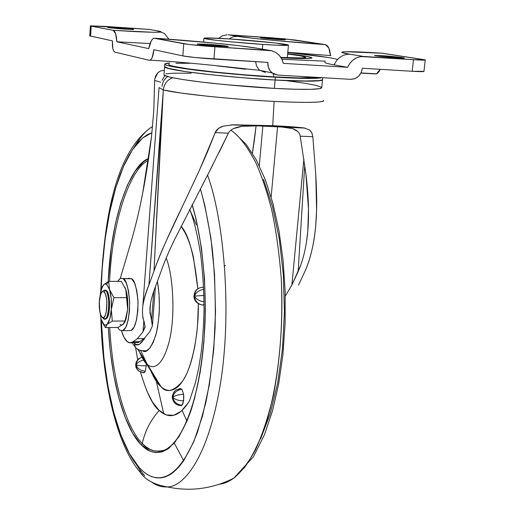 <?xml version="1.0" encoding="UTF-8"?>
<svg xmlns="http://www.w3.org/2000/svg" width="515" height="515" viewBox="0 0 515 515"><rect width="100%" height="100%" fill="white"/><g stroke="black" fill="none" stroke-linecap="round" stroke-linejoin="round"><path stroke-width="0.77" d="M99.26 302.254L101.7 287.924L103.721 284.66L105.073 283.965L106.676 284.46L108.652 281.345L103.502 284.872L108.652 281.345L121.334 281.37L125.782 289.469L124.945 287.344L125.782 289.469L127.669 309.335C128.138 301.629 127.508 295.005 125.782 289.469L127.559 298.578L127.669 309.335L124.868 321.92L123.272 324.225L118.032 327.443L105.427 327.572L118.032 327.443L123.04 324.418L121.637 324.991L119.995 324.36L121.398 324.984L122.808 324.585L125.061 320.987L127.669 309.335L126.091 318.74L124.83 322.042M105.421 290.376C109.701 292.913 109.862 315.592 105.62 318.605L103.457 318.656C108.832 323.98 110.95 293.917 105.421 290.376L103.933 291.799C108.884 294.998 106.991 322.03 102.17 317.253L103.457 318.656L102.17 317.253L103.682 317.504L105.105 315.766L106.225 312.302L106.914 302.492L106.367 297.664L105.324 293.911L103.933 291.799L102.421 291.638L101.011 293.434L99.916 296.904L99.298 301.513L99.775 311.337L100.798 315.09L102.17 317.253C98.919 315.013 98.153 298.816 101.024 293.402L102.427 291.632L103.933 291.799L105.421 290.376L106.264 290.376L103.361 290.479M106.457 318.598C110.706 315.586 110.545 292.906 106.264 290.376L107.815 292.72L108.987 296.885L109.592 302.247L109.534 307.97L108.826 313.159L107.577 317.002L105.987 318.927L104.938 319.017M117.568 281.364L120.426 278.3L123.272 278.699C126.143 279.491 128.28 287.293 129.677 302.112C129.181 319.326 126.857 328.847 122.705 330.675L119.583 330.07L117.581 327.45L119.583 330.07L122.763 330.649L125.776 327.218L128.151 320.233L129.503 310.757L129.606 300.277L128.441 290.473L126.214 282.896L123.272 278.699L131.525 278.718L120.092 278.467L117.562 281.364M128.814 330.611L130.952 330.591C135.168 328.763 137.531 319.261 138.033 302.086C136.61 287.293 134.441 279.503 131.525 278.718L134.512 282.909L136.778 290.466L137.956 300.251L137.853 310.712L136.481 320.169L134.067 327.141L131.01 330.566L128.808 330.611M124.849 321.991L127.669 309.335L126.754 297.657L125.782 289.469L121.334 281.37L108.652 281.345L109.508 289.469L113.944 297.689L126.754 297.657L113.944 297.689L111.337 309.418L112.283 321.096L125.061 320.987L112.283 321.096L107.069 324.373L105.427 327.572L107.069 324.373L105.691 325.126L104.024 324.624L101.12 319.339L99.266 306.869M128.293 278.486L131.525 278.718L128.634 278.319M102.356 322.448L105.427 327.572M99.26 306.715L101.12 319.339L103.888 324.508L105.478 325.158L107.069 324.373L109.804 318.869L111.337 309.418L111.227 298.623L109.508 289.469C111.182 295.031 111.787 301.681 111.337 309.418L113.944 297.689L106.676 284.46L109.508 289.469L108.652 281.345L106.676 284.46L105.536 283.965L104.391 284.19L102.285 286.636M103.502 284.872L100.843 290.499L99.253 302.35M104.867 290.074L106.264 290.376M112.283 321.096L111.337 309.418C110.706 317.015 109.283 321.997 107.069 324.373L112.283 321.096M317.555 77.411L298.687 77.926L273.723 76.864C258.33 76.078 237.357 74.34 210.802 71.637C185.194 68.901 165.772 65.502 168.978 64.13L168.823 64.24C168.283 64.748 169.693 65.399 173.059 66.203L188.612 68.907L213.442 71.926L243.55 74.739L273.723 76.864L273.304 74.147L273.723 76.864C289.411 77.784 311.227 78.621 317.536 77.404M320.549 80.604C309.663 81.447 294.529 81.254 275.132 80.018L275.39 77.224L301.706 78.344L318.206 78.183L321.978 77.668C316.358 79.117 292.385 78.222 275.39 77.224L275.132 80.018C294.226 81.151 323.085 82.059 322.538 79.619L321.772 87.569C322.293 90.234 293.447 89.468 274.379 88.374L295.398 89.249L311.034 89.327L319.924 88.632L321.772 87.563M322.57 79.78L317.948 80.894L301.442 81.1L275.132 80.018L274.379 88.374L275.132 80.018L310.391 81.164M313.963 81.1L319.345 80.765M320.536 80.598L320.871 80.54M158.749 71.984L157.886 72.737L154.693 79.123L155.878 75.531L157.886 72.737L160.429 70.999L163.223 70.452L164.298 70.722L163.223 70.452L160.429 70.999M233.456 128.634L241.831 126.342L257.172 125.847L233.34 124.791L272.699 125.679L274.135 101.416C253.786 100.373 231.699 98.661 207.873 96.279L180.527 92.983L163.313 89.945L154.004 270.98C159.631 255.125 168.978 233.868 182.046 207.21L199.048 171.089L215.193 132.625L218.379 128.531L223.014 126.188L233.34 124.791L272.699 125.679L303.947 127.913L280.714 126.883L292.436 128.563L297.754 131.48M212.978 164.543L174.064 240.569C168.566 252.125 164.279 262.27 161.214 271.019L156.084 284.924L161.214 271.019C164.163 262.541 168.444 252.395 174.064 240.569L209.669 170.98L228.422 133.179L215.193 132.625L207.365 152.176L199.048 171.089L166.281 240.782C161.079 252.279 156.985 262.347 154.004 270.98L148.932 284.917C142.327 300.554 140.795 313.088 144.342 322.519L145.043 327.212L143.003 331.821L137.351 338.67L144.065 338.58L139.713 341.69L144.065 338.58L149.788 331.75L144.065 338.58L137.351 338.67L133.05 341.78C131.074 343.293 129.111 343.228 127.16 341.574C124.965 339.655 123.085 336.108 121.521 330.926L124.102 337.48L127.488 341.831L130.134 342.855L133.05 341.78L139.713 341.69L137.37 342.726M323.71 100.689C323.703 101.255 322.055 101.693 318.772 101.989C309.406 102.633 294.529 102.446 274.135 101.416L272.699 125.679C285.156 126.239 295.571 126.986 303.947 127.913L309.637 129.973L311.723 132.542L312.837 136.713L315.785 174.707L316.596 209.875L315.766 225.222C314.021 244.065 310.365 259.554 304.809 271.695L298.488 285.078L304.809 271.695C308.556 263.352 311.466 253.586 313.519 242.398C315.219 233.205 316.242 222.358 316.596 209.875C316.886 201.668 316.616 189.951 315.785 174.707L312.837 136.713L300.206 136.185C299.769 132.722 297.181 130.186 292.436 128.563L284.338 127.16L257.172 125.847L303.947 127.913L309.637 129.973L311.91 132.979L312.837 136.713L300.206 136.185L305.916 173.98L308.498 209.193L307.796 231.029L306.483 241.986C304.687 253.29 301.906 263.178 298.127 271.663L304.745 164.98L298.127 271.663L291.863 285.072L285.297 296.086L291.863 285.072L300.76 265.051M303.889 159.006L291.863 285.072L303.889 159.006M277.566 126.696L271.135 197.033L277.566 126.696M165.753 73.864L174.025 73.169L191.226 73.252M164.311 70.478L163.223 70.452M151.597 319.873L149.968 312.869L150.393 304.333C151.198 299.028 153.09 292.559 156.084 284.924C152.073 295.056 150.013 303.406 149.891 309.978L152.382 325.963L151.597 319.873L153.779 291.187L151.597 319.873M254.275 140.981L252.401 153.238L256.11 125.815L254.275 140.981M259.296 165.753L262.85 126.027L259.296 165.753M135.374 342.469L138.458 342.43L139.713 341.69L133.05 341.78L137.351 338.67L143.003 331.821L143.801 321.218L143.003 331.821L145.127 326.227M130.874 242.559L121.096 275.609L130.874 242.559C135.188 227.785 139.102 211.485 142.604 193.653L151.474 136.861C146.498 177.321 139.629 212.553 130.874 242.559M154.552 84.074L153.798 110.686L151.474 136.861L153.798 110.686L154.642 79.928L154.603 80.469L160.732 82.149L154.603 80.469L154.552 84.074M233.34 124.791L257.172 125.847L241.831 126.342C234.505 127.456 230.031 129.735 228.422 133.179L215.193 132.625C216.197 129.864 218.804 127.72 223.014 126.188L233.34 124.791M149.788 331.75L152.382 325.963L149.788 331.75M219.145 152.337L228.422 133.179M300.206 136.185L305.916 173.98C307.526 187.737 308.388 199.472 308.498 209.193C308.659 221.547 307.983 232.484 306.483 241.986M159.045 87.827L142.816 306.071C143.666 300.29 145.7 293.241 148.932 284.917L161.71 115.566L154.004 270.98L148.932 284.917L163.313 89.951L159.058 87.544L163.313 89.945C163.937 84.563 166.551 80.694 171.154 78.344M145.069 327.019L144.342 322.519L142.764 317.44M120.413 278.306L121.096 275.609M162.135 80.25L164.839 75.576L162.122 80.256M154.693 79.123L154.642 79.928L154.693 79.123M162.109 86.346C162.373 82.452 164.221 79.194 167.639 76.568M172.68 77.752C167.214 79.786 164.092 83.848 163.313 89.945C177.237 93.608 231.75 99.331 274.135 101.416C307.069 102.948 323.581 102.64 323.658 100.489L323.639 100.882M164.002 74.611L164.279 75.235L170.066 77.186L182.902 79.548L201.796 82.11L224.971 84.608L274.379 88.374C259.051 87.647 238.149 85.934 211.678 83.243C186.076 80.501 164.066 76.799 163.982 74.875L164.002 74.624M321.508 87.254L315.985 85.361L304.172 83.134L287.293 80.771M176.362 70.162C204.545 74.971 255.318 79.014 275.132 80.018L275.132 80.012C253.309 79.117 181.467 72.782 166.48 67.961L185.387 71.585L211.536 74.797L185.381 71.585L169.062 68.688L164.6 66.705C164.291 67.208 165.779 67.877 169.062 68.688L185.381 71.579L211.536 74.797L243.305 77.791L211.536 74.797L243.305 77.784L275.132 80.018L243.305 77.791L275.132 80.018L301.436 81.1L320.897 80.54M167.652 68.321L173.156 69.57M164.781 64.246C164.697 63.648 166.377 63.236 169.821 63.023L164.89 63.918C164.285 64.446 165.746 65.135 169.268 65.984L185.6 68.823L211.762 72.01L243.544 74.984L275.39 77.224C260.036 76.439 239.108 74.727 212.592 72.1C186.945 69.435 164.884 65.952 164.781 64.246L164.581 66.905C164.678 68.669 186.726 72.203 212.367 74.887C238.87 77.533 259.792 79.239 275.132 80.018L301.442 81.1L317.948 80.894C321.302 80.623 322.834 80.198 322.545 79.613M266.841 79.51L252.157 78.486M234.454 77.031L219.796 75.654M203.689 73.928L191.632 72.441M179.864 70.742L172.351 69.409M166.667 68.019L164.665 67.047M322.461 79.98L320.388 80.623M314.614 81.074L307.011 81.17M295.147 80.932L283.012 80.43M190.016 63.294L175.918 63.261M230.43 39.018C242.288 39.655 286.643 43.575 288.452 45.082C288.69 45.906 272.892 45.095 262.792 44.406L262.367 49.163L262.792 44.406C250.496 43.762 205.176 39.732 203.94 38.284C203.953 37.441 220.594 38.342 230.43 39.018L207.59 37.936L203.946 38.2L215.669 40.234L229.548 41.702L262.792 44.406L276.69 45.198L288.452 45.082L275.448 42.99L230.43 39.018M282.735 59.296L325.332 61.176L282.735 59.296M337.589 59.437C330.373 57.474 313.764 55.15 287.776 52.466L328.345 57.5M280.881 57.416C303.277 58.768 319.088 57.815 287.628 54.024L300.29 55.82L305.775 57.242C306.11 57.616 304.874 57.847 302.06 57.95L280.881 57.416M287.66 53.695C306.386 55.935 314.182 57.468 311.047 58.285C305.092 58.755 295.108 58.581 281.106 57.77L307.938 58.53C311.009 58.42 312.335 58.156 311.923 57.744L305.781 56.174L287.66 53.695M124.656 29.117C120.787 28.892 108.073 27.791 107.68 27.385L116.828 27.681L116.77 28.499L116.828 27.681L107.738 27.34L110.674 27.881L132.304 29.503L133.681 29.445L130.623 28.898L116.828 27.681C120.652 27.907 133.282 29.001 133.72 29.407L124.656 29.117M218.469 46.286C213.944 46.054 197.766 44.612 197.213 44.013L207.217 44.226L207.127 45.372L207.217 44.226L197.219 43.975L201.436 44.76L227.102 46.653L228.37 46.517L227.263 46.189L223.974 45.726L207.217 44.226C211.684 44.457 227.733 45.88 228.364 46.492L218.469 46.286M277.939 39.526C274.379 39.333 260.815 38.136 260.416 37.737L267.948 37.981L267.884 38.702L267.948 37.981L261.317 37.653L264.182 38.322L281.956 39.764L284.576 39.848L285.4 39.764L284.319 39.526L267.948 37.981C271.469 38.174 284.95 39.365 285.4 39.764L277.939 39.526M396.569 57.867C392.52 57.686 375.062 56.09 374.508 55.517L382.439 55.684L382.342 56.656L382.439 55.684L374.553 55.556L379.89 56.386L401.101 58.111L403.818 58.15L404.333 57.976L402.576 57.622L382.439 55.684C386.443 55.871 403.773 57.442 404.41 58.028L396.569 57.867M89.752 35.895L112.424 40.852L89.752 35.87M381.95 53.225L425.248 59.92C425.126 60.249 421.199 60.165 413.461 59.682L360.835 56.534L356.805 57.674L353.013 60.01L349.91 63.255L347.612 67.311L283.353 63.351L281.795 58.98L279.233 55.317L275.789 52.459L271.843 50.773L214.942 46.807L213.937 59.083L267.864 62.399L195.365 57.564L182.819 55.897L153.863 49.71L182.819 55.897C189.224 57.056 199.595 58.118 213.937 59.083L214.942 46.807C200.58 45.809 190.19 44.786 183.765 43.736L182.819 55.897L183.765 43.736L153.966 38.213L152.743 38.883L151.313 40.756L148.732 48.61L116.821 41.792L115.637 33.739L113.145 30.301L90.402 25.885L104.481 26.362L149.202 29.413L90.518 25.821L91.2 26.13L90.543 36.179L91.2 26.13L113.145 30.301C115.231 31.08 116.461 34.911 116.821 41.792L150.052 43.55M423.967 71.36L412.193 71.282L362.438 68.218L412.193 71.282C419.925 71.74 423.851 71.772 423.98 71.373L425.229 59.978M350.786 79.342L277.733 75.087L350.786 79.342L354.887 78.686L358.537 76.336L361.182 72.666L362.438 68.218C361.086 75.299 357.204 79.007 350.786 79.342M245.558 69.229L216.899 65.836M149.395 60.313L114.8 52.105L149.395 60.313L150.837 59.772L152.195 57.571L153.863 49.71C153.322 55.375 152.131 58.864 150.29 60.178L149.395 60.313M375.371 73.909L376.607 73.806L380.244 69.313L379.214 71.405L377.353 73.439L375.371 73.909L360.944 73.136M112.424 40.852L112.817 48.5L113.667 51.024L114.8 52.105C112.965 51.024 112.173 47.271 112.424 40.852M324.888 62.489C325.538 63.1 328.609 63.899 334.093 64.884L347.612 67.311C351.114 60.036 356.457 56.412 363.635 56.45L413.461 59.682L412.193 71.282L413.461 59.682L425.075 59.824L382.6 53.264L345.687 51.712C342.494 51.79 341.226 52.041 341.87 52.479L349.833 54.242C330.488 51.191 347.754 50.927 382.6 53.264M267.864 62.399L268.289 67.066L270.317 71.115L273.632 73.935L277.733 75.087L271.978 72.821C268.972 70.195 267.6 66.718 267.864 62.399M270.124 37.672L294.883 40.003L325.345 44.605L328.802 47.927L330.469 55.569L330.9 55.639L330.469 55.569C329.941 49.06 328.235 45.404 325.345 44.605L273.761 40.415L251.867 38.155L228.222 34.808L284.422 38.831L325.345 44.605C292.893 42.449 249.82 38.348 237.563 36.301L233.089 36.823L228.969 38.921L233.089 36.823L237.563 36.301L228.222 34.808L270.124 37.672M218.618 38.31L222.519 35.773L227.038 34.782L222.441 35.818L218.63 38.31M363.635 56.45L349.833 54.242C342.771 54.204 337.525 57.751 334.093 64.884C337.525 57.751 342.771 54.204 349.833 54.242L363.635 56.45M214.942 46.807L188.664 44.451L154.712 38.213L214.227 43.06L239.411 45.758L256.695 48.172L268.952 50.309L214.942 46.807M151.841 29.876L157.423 30.849C160.32 31.351 161.51 31.737 160.995 31.994L154.139 32.323L137.402 31.743L113.145 30.301L154.139 32.323L160.661 32.097L161.118 31.879L160.712 31.595L157.423 30.849L164.382 33.43L168.926 39.204M287.788 52.311L330.469 55.569M324.907 62.025C324.006 62.656 327.07 63.609 334.093 64.884L347.612 67.311L283.353 63.351L282.272 60.043L280.611 57.049L278.422 54.493L275.57 52.343L271.457 50.689L256.695 48.172C240.447 45.288 193.511 40.749 154.712 38.213L153.457 38.406C151.429 39.616 149.852 43.022 148.732 48.61L116.821 41.792M281.924 59.244L283.186 59.322L281.924 59.244M265.373 72.467L259.715 70.246L258.723 69.319L256.496 65.836L255.607 61.646L256.496 65.836L258.723 69.319L259.715 70.246L265.373 72.467M149.202 29.413L157.423 30.849M135.703 364.659L136.108 364.993L136.288 361.839L136.108 364.993C137.17 362.663 139.662 361.028 143.576 360.101C139.662 361.028 137.17 362.663 136.108 364.993C138.129 365.553 141.509 365.824 146.241 365.792L146.176 363.397L146.241 365.792C141.509 365.824 138.129 365.553 136.108 364.993C137.602 368.772 140.685 370.819 145.352 371.135L146.241 365.792L145.352 371.135L144.477 372.538L143.498 372.77L144.116 372.757L145.352 371.135C140.685 370.819 137.602 368.772 136.108 364.993L136.076 367.247L136.108 364.993L135.703 364.659M141.883 357.223C138.284 358.659 136.359 361.247 136.108 364.993C136.359 361.247 138.284 358.659 141.883 357.223M180.237 388.522L181.95 389.295L183.591 394.233L183.836 397.574L182.973 403.515L182.007 405.196L180.714 405.588L182.007 405.196C177.076 404.809 174.006 402.17 172.789 397.271C174.006 402.17 177.076 404.809 182.007 405.196L183.617 400.837C178.57 400.728 174.958 399.543 172.789 397.271C174.946 395.565 178.551 394.554 183.591 394.233L181.95 389.295C177.031 389.932 173.973 392.591 172.789 397.271C173.973 392.591 177.031 389.932 181.95 389.295L180.237 388.522L175.615 390.254L173.42 392.887L172.776 395.082L172.789 397.271L172.345 395.906L173.304 401.088L174.868 403.155L173.304 401.088L172.789 397.271L172.383 398.398L173.188 393.421L175.615 390.254L179.671 388.928M203.09 305.002L204.082 304.339L203.09 305.002L201.552 304.854L202.511 304.983M204.062 301.835C199.279 301.082 196.08 299.183 194.477 296.125C194.882 300.651 197.239 303.56 201.552 304.854C197.239 303.56 194.882 300.651 194.477 296.125L194.271 293.531L194.477 296.125C194.85 290.769 197.528 287.801 202.511 287.235L203.67 287.524L202.511 287.235C197.528 287.801 194.85 290.769 194.477 296.125L203.953 295.385L194.477 296.125C196.08 299.183 199.279 301.082 204.062 301.835M193.898 296.421L194.477 296.125L193.898 296.421M136.192 362.077L135.696 364.71L135.896 366.603C135.696 367.298 136.642 368.785 138.728 371.064L136.707 368.244L136.108 364.993L136.533 367.781L138.02 370.362L138.728 371.064L143.292 372.763M174.134 391.703L172.364 395.777M203.747 289.34C198.983 290.215 195.893 292.481 194.477 296.125C195.893 292.481 198.983 290.215 203.747 289.34M230.849 130.237C238.548 135.11 246.762 145.706 255.492 162.032C261.227 174.546 266.558 190.177 271.482 208.929C275.956 229.561 279.214 252.698 281.248 278.338C283.076 319.255 280.501 358.054 273.536 394.728C268.296 416.847 262.199 435.387 255.234 450.335C248.076 463.03 240.93 472.313 233.784 478.178C228.808 481.692 224.102 483.688 219.66 484.145C224.102 483.688 228.808 481.692 233.784 478.178L244.503 467.536C251.796 457.41 258.697 443.557 265.212 425.976C277.656 387.756 284.068 331.158 281.248 278.338C279.214 252.698 275.956 229.561 271.482 208.929C266.558 190.177 261.227 174.546 255.492 162.032C246.762 145.706 238.548 135.11 230.849 130.237M207.526 175.126C223.13 216.712 232.535 308.704 220.452 383.54C208.369 457.764 183.726 486.926 167.369 486.939C183.726 486.926 208.369 457.764 220.452 383.54C232.535 308.704 223.13 216.712 207.526 175.126M152.022 482.349C156.496 485.626 161.613 487.158 167.369 486.939C154.307 484.686 145.314 479.871 140.389 472.5L142.546 474.824M200.393 188.825C205.182 205.833 209.167 226.014 212.341 249.357C214.794 274.308 215.714 300.47 215.103 327.836C213.48 354.938 210.384 379.922 205.807 402.788L197.612 431.808C175.209 490.306 151.487 481.216 139.327 467.736L140.395 472.513L139.327 467.736L143.827 472.01L147.676 474.727L151.616 476.652L156.418 477.869L161.285 477.856L165.36 476.877L169.429 475.004L173.478 472.223L179.046 466.802L183.694 460.725L193.833 441.58L202.543 415.946L209.322 384.802L213.738 349.569L215.515 312.013L214.53 274.102L210.86 237.84L204.745 205.067L200.393 188.818M141.084 444.677C151.648 455.93 172.19 462.251 190.891 410.809C198.294 387.615 203.522 356.045 205.105 321.424C206.328 274.83 200.406 231.802 192.153 204.59L196.44 220.632L201.507 248.372L204.539 278.918L205.343 310.79L203.876 342.372L200.219 372.081L194.593 398.475L187.331 420.382L178.84 436.952L169.544 447.683L167.484 449.202L161.968 451.906L155.742 452.64L150.277 451.295L141.084 444.677L142.282 443.512L141.084 444.677L132.613 433.102L125.119 417.221L118.804 397.754L113.815 375.441L110.262 351.05L108.317 327.54C112.437 397.29 129.658 433.759 141.084 444.677M192.063 204.77C204.255 244.059 208.581 305.35 202.305 356.728C196.138 408.234 179.915 443.846 164.543 450.084C155.427 452.601 148.005 450.413 142.282 443.512L145.919 446.795L149.955 449.383L154.41 451.011L159.283 451.365L164.549 450.078L167.311 448.694L173.053 444.188L175.976 440.975M189.597 209.528L190.048 210.345M189.874 400.123C177.559 420.929 166.223 416.918 159.206 410.461C150.58 420.201 144.934 431.216 142.282 443.512C144.934 431.216 150.58 420.201 159.206 410.461L166.39 414.961L173.825 415.277L181.228 411.215L188.284 402.756M166.178 258.144C172.943 273.639 176.008 317.156 168.65 343.595C161.453 369.017 151.996 368.824 147.193 364.356L161.06 386.765C166.409 393.157 173.497 391.419 182.316 381.538C190.859 370.015 198.681 338.246 198.365 303.753L197.541 325.519L196.82 332.877L194.741 346.679L192.385 357.223C189.913 366.635 186.932 374.167 183.443 379.812C179.96 385.426 176.272 388.799 172.383 389.945C168.502 391.072 164.729 390.01 161.06 386.765C157.397 383.514 154.094 378.441 151.153 371.547L150.959 371.096C154.049 378.107 157.024 382.96 159.875 385.645L161.06 386.765L147.593 364.684C152.472 368.927 161.948 368.302 168.901 342.617C175.988 315.978 172.828 273.465 166.178 258.144M197.824 288.761C194.264 255.157 188.677 234.325 181.061 226.259L184.962 232.574C188.329 239.031 191.149 247.245 193.421 257.223L197.824 288.761M138.464 342.43L131.834 342.52L135.361 347.194C137.325 349.917 141.097 351.088 146.685 350.696L149.949 347.992L153.296 342.314L156.309 333.244L157.532 327.514L159.129 314.317L159.418 307.275L158.993 293.486L157.423 281.447C160.487 299.782 159.933 317.723 155.775 335.265C151.095 348.269 146.743 353.49 142.726 350.927M140.666 350.477L147.193 364.356L140.666 350.477M144.966 337.582C140.647 344.844 137.112 346.762 134.351 343.338L135.387 347.239L134.351 343.338L136.836 344.632L139.359 344.374L144.136 339.25L144.972 337.582M196.395 224.901L190.267 210.751M135.574 347.483L137.647 359.637L135.574 347.483M146.569 390.389L152.524 402.125L159.206 410.461C153.019 405.949 146.794 393.19 140.524 372.19L141.516 375.77M224.637 265.888L225.473 265.412M133.469 342.494L134.351 343.338L133.475 342.494M138.632 349.621C141.631 357.513 144.483 362.425 147.193 364.356L141.149 355.768M148.281 160.558C133.012 166.57 112.746 212.418 109.586 281.351C112.746 212.418 133.012 166.57 148.281 160.558M109.695 327.527C113.815 396.647 130.926 432.716 142.282 443.512C130.926 432.716 113.815 396.647 109.695 327.527M148.571 158.607C132.979 163.113 111.433 209.496 108.202 281.589L111.266 247.76L115.296 224.237L120.722 203.129L127.417 185.162L135.22 171.07L143.917 161.517L148.571 158.607M151.951 132.716L142.623 137.988L132.548 149.562L123.561 166.293L115.888 187.357L109.695 211.923L105.105 239.147L102.202 268.199L101.198 289.321L102.054 270.414L103.605 251.867L105.82 234.022L108.646 217.188L112.006 201.629L115.83 187.544L120.008 175.081L124.45 164.311L129.059 155.24L133.752 147.824L138.438 141.992L143.073 137.621L147.586 134.576L151.951 132.716M101.268 319.796L103.946 358.157L107.989 386.359L113.68 412.277L120.909 435.059L129.529 453.831L139.327 467.736C125.46 454.127 104.378 406.245 101.268 319.796M100.779 290.743C103.985 219.564 114.961 154.204 150.309 127.978L152.588 126.471L150.309 127.978C145.05 131.621 139.713 137.981 134.299 147.058M135.258 462.779L139.333 469.146L144.676 475.847M163.751 413.803L156.322 381.267M183.707 460.706L174.244 443.08M263.448 179.304L272.48 206.586L279.252 238.78L283.327 274.379L284.435 311.588L282.51 348.455L277.669 383.051L270.221 413.654L260.629 438.87M186.887 420.967L182.098 410.429M172.789 397.271C174.958 399.543 178.57 400.728 183.617 400.837L183.591 394.233C178.551 394.554 174.946 395.565 172.789 397.271M105.086 318.965L105.923 318.959M102.549 317.51L103.876 318.933M122.705 330.675L130.952 330.591M124.855 321.972L125.428 320.691M102.228 291.76L102.723 291.22M103.219 323.806L104.036 325.486M322.725 77.707L322.538 79.619M307.803 230.926L308.35 222.113M284.338 127.16L305.067 128.074M252.788 125.763L231.46 124.823M152.511 324.566L155.408 286.681M164.581 66.924L163.982 74.875M288.445 45.178L287.293 57.706M203.94 38.284L203.637 42.063M89.752 35.908L90.402 25.898M150.238 60.21C192.166 62.367 245.758 69.049 259.805 70.317L272.062 72.898M376.529 73.832L361.047 72.95M181.46 405.569C177.836 405.633 175.113 404.14 173.304 401.088L172.345 398.127L172.345 395.906M203.296 304.938L201.552 304.854C196.859 303.708 194.309 300.876 193.898 296.363L195.018 291.773L196.53 289.803L198.558 288.323M141.837 357.127L138.471 358.826L136.288 361.839M235.091 133.443L246.183 144.458L256.303 159.914L265.302 179.696L272.944 203.464L278.956 230.623L283.096 260.371L285.181 291.702L285.117 323.536L282.902 354.738L278.621 384.229L272.435 411.073L264.53 434.518L253.386 456.805L233.784 478.178C212.328 488.89 190.19 491.812 167.369 486.939M189.668 209.386C193.872 219.693 197.567 234.982 200.753 255.253C202.891 273.072 203.985 291.554 204.049 310.7C203.509 327.366 202.575 341.091 201.236 351.867L198.713 367.974L195.423 382.716L189.906 399.627M147.593 364.684L137.679 349.112M146.357 363.577L159.875 385.645M100.843 318.386C102.71 383.598 116.86 445.739 140.389 472.5M138.728 371.064L144.116 372.757"/></g></svg>
